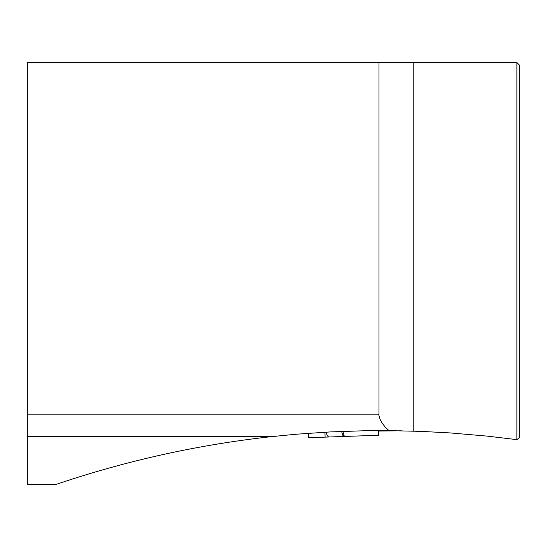 <?xml version="1.0" encoding="UTF-8"?>
<svg xmlns="http://www.w3.org/2000/svg" width="547" height="547" viewBox="0 0 547 547"><rect width="100%" height="100%" fill="white"/><g stroke="black" fill="none" stroke-linecap="round" stroke-linejoin="round"><path stroke-width="0.82" d="M324.932 432.212L325.103 437.128L378.572 435.262L378.408 430.619L378.572 435.262L308.522 437.709L308.754 433.251L308.522 437.709M378.428 431.043L401.354 430.804M341.854 432.321L342.873 435.412L344.364 436.458L343.14 432.28M516.881 62.556L519.65 65.325L519.65 437.532L516.881 439.644L516.881 62.556L378.996 62.515L378.996 414.154L27.35 414.154L27.35 484.485L55.903 484.485C126.063 460.704 197.952 444.752 271.585 436.629L27.35 436.629M378.996 62.515L27.35 62.515L27.35 414.154M271.585 436.629L296.686 434.195L330.231 431.925L363.83 430.776L389.047 430.639L385.601 427.542L381.984 422.968L380.049 419.289L378.599 414.154M516.881 439.644L487.35 436.13L450.331 432.937L420.65 431.357L389.047 430.639M329.321 436.985A5.627 2.81 -92 0 1 326.361 432.13M413.224 62.515L413.224 431.104"/></g></svg>
